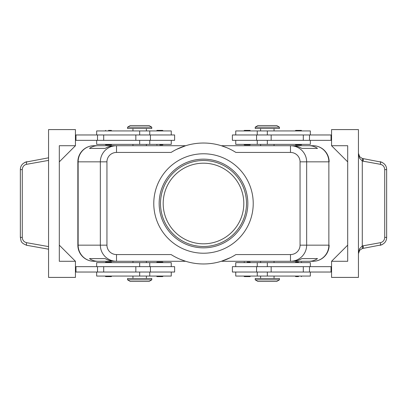 <?xml version="1.0" encoding="UTF-8"?>
<svg xmlns="http://www.w3.org/2000/svg" width="407" height="407" viewBox="0 0 407 407"><rect width="100%" height="100%" fill="white"/><g stroke="black" fill="none" stroke-linecap="round" stroke-linejoin="round"><path stroke-width="0.61" d="M163.187 203.5A40.313 40.313 0 0 1 203.5 163.187A40.313 40.313 0 0 1 243.813 203.5A40.313 40.313 0 0 1 203.5 243.813A40.313 40.313 0 0 1 163.187 203.5M110.882 144.912L105.672 144.912L105.133 144.373M108.496 130.398L110.882 130.398M159.829 144.912L162.215 144.912M162.215 130.398L157.005 130.398L156.466 130.937M174.608 140.344L174.608 134.966L150.422 134.966L150.422 140.344L174.608 140.344M171.25 134.966L171.25 130.937L96.668 130.937L96.668 134.966M96.668 140.344L96.668 144.373L171.25 144.373L171.25 140.344M110.882 262.088L105.672 262.088L105.133 262.627M110.882 276.602L105.672 276.602L105.133 276.063M162.215 262.088L157.005 262.088L156.466 262.627M162.215 276.602L157.005 276.602L156.466 276.063M150.422 272.034L174.608 272.034L174.608 266.656L150.422 266.656L150.422 272.034L135.836 272.034L135.836 266.656L150.422 266.656M171.25 272.034L171.25 276.063L96.668 276.063L96.668 272.034M96.668 266.656L96.668 262.627L171.25 262.627L171.25 266.656M176.531 149.379L185.673 145.716L116.514 145.716C112.078 145.787 108.267 147.365 105.077 150.442C101.994 153.617 100.412 157.417 100.341 161.844L100.341 245.156C100.412 249.583 101.994 253.383 105.077 256.558C108.267 259.635 112.078 261.213 116.514 261.284L116.514 254.563A9.57 9.407 180 0 1 106.944 245.156L77.854 245.156L77.854 161.838A16.127 16.127 0 0 1 93.976 145.716L132.952 145.716L132.952 144.373M116.514 147.685L116.514 145.716L114.749 145.716C111.452 145.742 108.257 146.637 105.169 148.402L89.494 148.402C91.916 146.637 94.77 145.742 98.056 145.716L93.981 145.716A16.127 15.848 90 0 0 82.774 150.442A16.127 15.848 90 0 0 78.134 161.844L106.944 161.844A9.57 9.407 180 0 1 116.514 152.437L116.514 147.685M230.469 257.621L221.327 261.284L290.486 261.284C294.922 261.213 298.733 259.635 301.923 256.558C305.006 253.383 306.588 249.583 306.659 245.156L300.056 245.156A9.57 9.407 0 0 1 290.486 254.563L290.486 261.284L292.251 261.284C295.548 261.258 298.743 260.363 301.831 258.598L317.506 258.598C315.084 260.363 312.23 261.258 308.944 261.284L313.019 261.284A16.127 15.848 -90 0 0 324.226 256.558A16.127 15.848 -90 0 0 328.866 245.156L306.659 245.156L306.659 161.844C306.588 157.417 305.006 153.617 301.923 150.442C298.733 147.365 294.922 145.787 290.486 145.716L290.486 152.437A9.57 9.407 0 0 1 300.056 161.844L300.056 245.156M300.056 161.844L328.866 161.844L328.866 245.156L329.146 245.156A16.127 16.127 0 0 1 324.42 256.558A16.127 16.127 0 0 0 329.146 245.156L329.146 245.162A16.127 16.127 0 0 1 313.024 261.284L274.048 261.284L274.048 262.627M274.048 144.373L274.048 145.716L313.024 145.716A16.127 16.127 0 0 1 329.146 161.838L328.866 161.844A16.127 15.848 -90 0 0 324.226 150.442A16.127 15.848 -90 0 0 313.019 145.716L308.944 145.716C312.23 145.742 315.084 146.637 317.506 148.402L301.831 148.402C298.743 146.637 295.548 145.742 292.251 145.716L221.327 145.716L226.765 147.685M132.952 262.627L132.952 261.284L93.976 261.284A16.127 16.127 0 0 1 77.854 245.162L77.854 161.844L78.134 161.844L78.134 245.156A16.127 15.848 90 0 0 82.774 256.558A16.127 15.848 90 0 0 93.981 261.284L98.056 261.284C94.77 261.258 91.916 260.363 89.494 258.598L105.169 258.598C108.257 260.363 111.452 261.258 114.749 261.284L185.673 261.284L180.235 259.315M267.328 279.828L255.235 279.828L257.921 281.441L276.735 281.441L279.426 279.828L267.328 279.828M279.426 279.828L279.426 278.485L255.235 278.485L255.235 279.828M127.574 279.828L151.765 279.828L151.765 278.485L127.574 278.485L127.574 279.828L130.265 281.441L149.079 281.441L151.765 279.828M279.426 127.172L255.235 127.172L255.235 128.515L279.426 128.515L279.426 127.172L276.735 125.56L257.921 125.56L255.235 127.172M139.672 127.172L151.765 127.172L149.079 125.56L130.265 125.56L127.574 127.172L139.672 127.172M127.574 127.172L127.574 128.515L151.765 128.515L151.765 127.172M310.332 266.656L310.332 262.627L235.75 262.627L235.75 266.656M235.75 272.034L235.75 276.063L310.332 276.063L310.332 272.034M232.392 266.656L232.392 272.034L256.578 272.034L256.578 266.656L232.392 266.656M244.785 276.602L249.995 276.602L250.534 276.063M247.171 262.088L249.995 262.088L247.171 262.088M298.504 276.602L296.118 276.602M298.504 262.088L296.118 262.088M310.332 140.344L310.332 144.373L235.75 144.373L235.75 140.344M235.75 134.966L235.75 130.937L310.332 130.937L310.332 134.966M256.578 134.966L232.392 134.966L232.392 140.344L256.578 140.344L256.578 134.966L271.164 134.966L271.164 140.344L256.578 140.344M244.785 130.398L249.995 130.398L250.534 130.937M244.785 144.912L249.995 144.912L250.534 144.373M296.118 130.398L301.328 130.398L301.867 130.937M296.118 144.912L301.328 144.912L301.867 144.373M382.02 162.266L362.286 158.46L359.691 156.761L358.44 153.307L359.508 158.13L362.286 161.04L380.438 164.316C383.094 165.003 384.523 166.773 384.727 169.622L384.727 237.378L386.65 237.378L386.65 169.622L384.727 169.622M26.313 245.212L48.56 249.191M384.727 237.378C384.523 240.227 383.094 241.997 380.438 242.684L362.286 245.96L359.508 248.87L358.44 253.693L359.691 250.239L362.286 248.54L382.02 244.734M362.871 158.598A2.686 0.753 100.1 0 1 363.253 159.422A2.686 0.753 100.1 0 1 363.166 161.243M363.166 245.757A2.686 0.753 79.9 0 1 363.253 247.578A2.686 0.753 79.9 0 1 362.871 248.402M48.56 157.809L24.98 162.266M203.5 246.5A43 43 0 0 1 160.5 203.5A43 43 0 0 1 203.5 160.5A43 43 0 0 1 246.5 203.5A43 43 0 0 1 203.5 246.5M203.5 247.843A44.343 44.343 0 0 1 159.157 203.5A44.343 44.343 0 0 1 203.5 159.157A44.343 44.343 0 0 1 247.843 203.5A44.343 44.343 0 0 1 203.5 247.843M203.5 153.78A49.72 49.72 0 0 1 253.22 203.5A49.72 49.72 0 0 1 203.5 253.22A49.72 49.72 0 0 1 153.78 203.5A49.72 49.72 0 0 1 203.5 153.78M260.612 262.627L260.612 261.284L221.316 261.284M185.684 261.284L146.388 261.284L146.388 262.627M146.388 144.373L146.388 145.716L185.684 145.716M221.316 145.716L260.612 145.716L260.612 144.373M290.486 254.563L235.892 254.563A60.47 60.47 0 0 1 171.108 254.563L116.514 254.563M116.514 152.437L171.108 152.437A60.47 60.47 0 0 1 235.892 152.437L290.486 152.437M20.676 237.378L20.35 237.378C21.261 241 20.182 242.76 26.852 245.329A2.686 0.753 -79.9 0 1 26.475 244.51A2.686 0.753 -79.9 0 1 26.562 242.684C23.906 241.997 22.477 240.227 22.273 237.378L20.676 237.378M22.273 237.378L22.273 169.622L20.35 169.622L20.35 237.378M362.286 158.46A2.686 0.733 106.5 0 1 362.286 161.04L362.286 245.96A2.686 0.733 73.5 0 1 362.286 248.54M331.563 145.716L347.69 145.716L347.69 261.284L331.563 261.284L331.563 277.406L358.44 277.406L358.44 129.594L331.563 129.594L331.563 145.716L347.69 161.844M75.437 261.284L75.437 277.406L48.56 277.406L48.56 129.594L75.437 129.594L75.437 145.716L59.31 161.844L59.31 245.156L75.437 261.284L59.31 261.284L59.31 145.716L75.437 145.716M75.437 272.034L135.836 272.034M75.437 266.656L135.836 266.656M75.437 140.344L150.422 140.344M75.437 134.966L150.422 134.966M331.563 261.284L347.69 245.156M331.563 134.966L271.164 134.966M331.563 272.034L256.578 272.034M331.563 266.656L256.578 266.656M331.563 140.344L271.164 140.344M331.023 134.966L331.023 140.344M331.023 272.034L331.023 266.656M313.019 145.716A16.127 16.127 0 0 1 324.42 150.442A16.127 16.127 0 0 0 313.019 145.716L308.944 145.716M98.056 145.716L93.981 145.716A16.127 16.127 0 0 0 82.58 150.442A16.127 16.127 0 0 1 93.981 145.716M93.981 261.284A16.127 16.127 0 0 1 82.58 256.558A16.127 16.127 0 0 0 93.981 261.284L98.056 261.284M308.944 261.284L313.019 261.284A16.127 16.127 0 0 0 324.42 256.558A16.127 16.127 0 0 1 313.019 261.284M89.494 258.598L105.169 258.598M301.831 258.598L317.506 258.598M89.494 148.402L105.169 148.402M301.831 148.402L317.506 148.402M324.42 150.442A16.127 16.127 0 0 1 329.146 161.844A16.127 16.127 0 0 0 324.42 150.442M82.58 256.558A16.127 16.127 0 0 1 77.854 245.156A16.127 16.127 0 0 0 82.58 256.558M77.854 161.844A16.127 16.127 0 0 1 82.58 150.442A16.127 16.127 0 0 0 77.854 161.844M75.977 272.034L75.977 266.656M75.977 134.966L75.977 140.344M139.672 134.966L139.672 130.937M139.672 262.627L139.672 266.656M106.944 245.156L106.944 161.844M267.328 272.034L267.328 276.063M267.328 144.373L267.328 140.344M386.65 169.622C386.609 165.725 384.442 163.075 380.143 161.671A2.686 0.753 100.1 0 1 380.525 162.49A2.686 0.753 100.1 0 1 380.438 164.316M380.438 242.684A2.686 0.753 79.9 0 1 380.525 244.51A2.686 0.753 79.9 0 1 380.143 245.329C384.442 243.925 386.609 241.275 386.65 237.378M22.273 169.622C22.477 166.773 23.906 165.003 26.562 164.316A2.686 0.753 -100.1 0 1 26.475 162.49A2.686 0.753 -100.1 0 1 26.857 161.671C22.558 163.075 20.391 165.725 20.35 169.622M48.56 246.596L26.562 242.684M26.562 164.316L48.56 160.404M309.493 134.966L309.493 140.344M303.301 134.966L303.301 140.344M267.328 134.966L267.328 130.937M309.493 272.034L309.493 266.656M303.301 272.034L303.301 266.656M271.164 272.034L271.164 266.656M267.328 262.627L267.328 266.656M139.672 272.034L139.672 276.063M103.699 272.034L103.699 266.656M97.507 272.034L97.507 266.656M139.672 144.373L139.672 140.344M135.836 134.966L135.836 140.344M103.699 134.966L103.699 140.344M97.507 134.966L97.507 140.344M105.133 130.937L105.672 130.398M156.466 144.373L157.005 144.912M149.751 144.373L149.751 140.344M146.388 130.937L146.388 128.515M111.854 262.627L111.315 262.088M111.854 276.063L111.315 276.602M163.187 262.627L162.647 262.088M163.187 276.063L162.647 276.602M149.751 276.063L149.751 272.034M132.952 276.063L132.952 278.485M260.612 276.063L260.612 278.485M257.249 262.627L257.249 266.656M250.534 262.627L249.995 262.088M301.867 276.063L301.328 276.602M301.867 262.627L301.328 262.088M274.048 130.937L274.048 128.515M257.249 130.937L257.249 134.966M243.813 130.937L244.353 130.398M243.813 144.373L244.353 144.912M295.146 130.937L295.686 130.398M295.146 144.373L295.686 144.912M358.44 253.693L358.989 251.323M358.989 155.678L358.44 153.307M257.249 140.344L257.249 144.373M260.612 128.515L260.612 130.937M295.146 262.627L295.686 262.088M295.146 276.063L295.686 276.602M243.813 262.627L244.353 262.088M243.813 276.063L244.353 276.602M257.249 272.034L257.249 276.063M274.048 276.063L274.048 278.485M146.388 278.485L146.388 276.063M149.751 266.656L149.751 262.627M132.952 130.937L132.952 128.515M149.751 134.966L149.751 130.937M163.187 130.937L162.647 130.398M163.187 144.373L162.647 144.912M111.854 130.937L111.315 130.398M111.854 144.373L111.315 144.912"/></g></svg>
